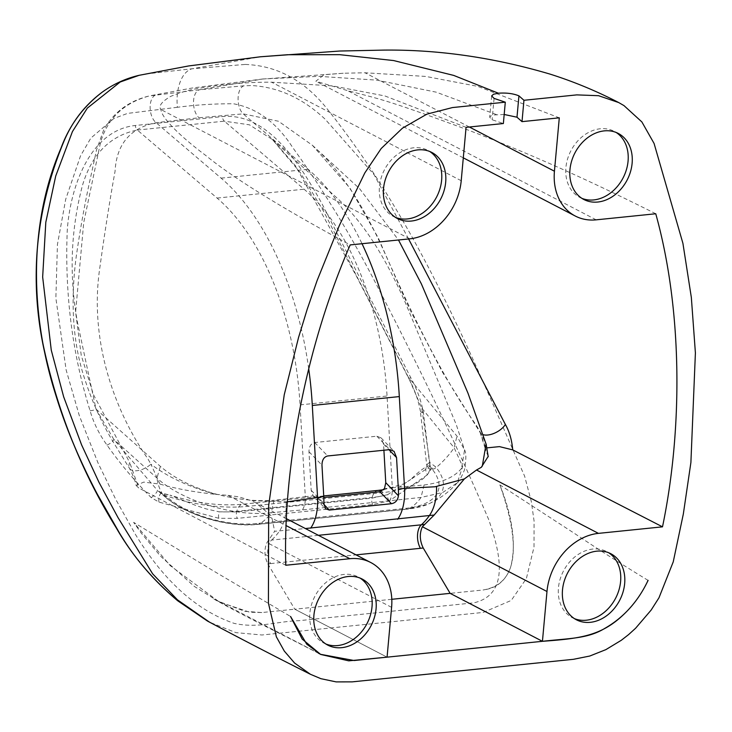 <?xml version="1.0" encoding="UTF-8"?>
<svg xmlns="http://www.w3.org/2000/svg" width="732" height="732" viewBox="0 0 732 732"><rect width="100%" height="100%" fill="white"/><g stroke="black" fill="none" stroke-linecap="round" stroke-linejoin="round"><path stroke-width="0.55" stroke-dasharray="3.66 2.75" d="M318.393 535.312L271.581 540.079A14.896 8.116 84.2 0 0 270.666 563.585L267.839 563.841C264.279 556.412 264.005 549.329 266.997 542.586L274.637 531.286L305.381 528.541M267.839 563.86L294.767 609.198L387.072 657.162L294.767 609.189L261.836 612.547L244.79 611.312L218.383 601.274L170.3 565.708L133.599 522.337L212.692 570.457L290.503 616.436M287.594 501.795L251.277 500.67L255.816 502.793L271.581 516.097L274.637 531.286M227.936 495.363L238.733 496.827L251.286 500.661M408.584 238.961L374.043 174.582L325.264 119.316C302.911 98.308 278.352 87.053 251.57 85.543L244.085 85.8A14.896 7.668 -94.5 0 0 238.11 97.987A14.896 7.668 -94.5 0 0 243.143 113.853L278.499 121.256L312.363 145.256L349.914 188.023L378.435 238.202C408.008 306.79 441.158 375.754 476.367 425.374L479.579 430.8A14.896 7.723 151.4 0 0 480.073 432.402A14.896 7.723 151.4 0 0 483.34 434.735M487.045 447.856L485.554 449.878L485.957 450.875L479.579 430.8L486.075 443.94M244.085 85.8L199.589 89.761L149.145 95.974C123.9 102.883 107.705 118.291 100.577 142.182L83.722 222.583L75.616 312.015L81.252 355.404L93.495 394.731L129.756 462.642A14.896 7.677 150.7 0 0 129.372 468.178A14.896 7.677 150.7 0 0 150.92 464.207L147.946 458.927C113.799 409.691 88.865 339.346 99.973 266.686C104.914 231.193 109.937 199.388 115.061 171.261C116.544 144.149 130.223 127.954 156.081 122.683L199.022 117.77L243.143 113.853L308.108 169.275A247.69 134.926 -95.8 0 1 362.02 243.71M159.997 484.108C176.778 488.903 195.444 492.316 215.995 494.356L212.792 493.496C188.097 486.542 167.472 476.779 150.92 464.207L159.997 484.108L143.756 482.104L136.125 485.472C135.896 484.099 134.166 476.989 129.372 468.169L113.149 441.918C100.851 421.431 90.869 398.867 83.192 374.226C72.797 340.133 70.437 301.145 76.137 257.271C80.465 227.222 85.607 199.131 91.564 172.999L96.542 149.895L103.862 129.399C114.201 111.804 129.509 100.613 149.795 95.828L149.145 95.974M136.125 485.472L138.778 487.988L129.756 462.642M488.207 456.384L485.957 450.875M308.703 368.718A247.69 134.926 -95.8 0 0 221.101 178.141L156.081 122.683A14.896 8.519 -97.1 0 1 150.115 106.918A14.896 8.519 -97.1 0 1 156.483 94.693M215.995 494.356L227.917 495.354L286.175 525.631M285.782 565.25L138.778 487.988M466.074 127.341L384.895 95.947L332.721 85.909L271.618 82.194C249.045 82.03 224.971 84.034 199.397 88.215C190.521 89.478 180.895 92.223 170.529 96.45C161.571 101.775 158.35 106.131 160.875 109.526C162.056 120.158 187.932 142.264 205.793 155.477C232.456 177.464 280.585 207.275 350.18 244.918M504.183 114.476L493.652 114.997L490.486 116.168L489.708 117.285L492.124 119.746L503.36 123.543M655.753 213.762C580.787 176.028 511.888 145.769 449.073 123.013C385.005 99.387 376.541 98.298 347.554 90.631L315.849 81.225L324.038 74.728L343.537 73.227L365.012 72.779L425.823 76.439L477.859 86.394L559.294 117.834M383.907 450.235L383.559 444.132L381.07 437.901L376.852 436.199L314.705 442.531C310.963 443.436 309.06 446.502 308.977 451.736L311.182 490.284L313.122 495.875L325.484 508.731M430.27 469.166L427.497 474.739L389.268 500.926L372.689 504.568L237.333 518.375L218.822 518.302L159.009 502.115L151.222 497.614C134.871 481.189 120.13 463.685 107 445.083C99.104 434.113 93.458 422.629 90.063 410.652C72.276 353.785 64.672 293.642 67.262 230.223C70.4 185.516 90.768 130.177 135.319 125.483L222.327 116.608C266.832 112.307 299.26 162.339 322.29 204.329L410.899 377.941C417.176 389.625 421.358 401.255 423.444 412.821L430.27 469.166A5.591 3.642 -2 0 1 426.866 465.973A5.591 3.642 -2 0 1 429.84 462.587L430.169 466.394L432.191 469.23A69.924 33.361 -165.2 0 1 406.141 508.292L256.383 523.563A5.591 3.047 -95.8 0 0 258.204 524.368A5.591 3.047 -95.8 0 0 258.826 524.185A76.357 41.596 -95.8 0 0 271.252 512.702L302.343 509.92A16.763 9.132 -95.8 0 0 305.299 496.671L313.122 495.875L317.761 498.089L323.809 497.476M107 445.083A5.591 1.61 144.6 0 0 113.872 439.484L156.959 478.078C181.82 500.99 234.762 517.222 271.252 512.702L274.033 500.276L305.299 496.671L300.047 404.878A225.346 122.756 -95.8 0 0 217.075 198.07L137.332 130.049C109.956 135.594 91.601 154.251 82.286 186.038C70.665 230.763 69.046 276.165 77.446 322.245L95.993 409.06L113.872 439.484L157.417 490.367A5.591 1.217 -45 0 1 155.541 493.697A5.591 1.217 -45 0 1 151.222 497.614M461.581 468.297C454.682 477.054 442.183 482.617 424.084 484.996L392.306 487.805L387.054 396.012A225.346 122.756 -95.8 0 0 304.082 189.204L224.34 121.173L137.332 130.049A5.591 3.047 -95.8 0 1 135.319 125.483M325.841 643.986A37.25 29.408 -62.5 0 1 323.764 643.035A37.25 29.408 -62.5 0 1 314.833 596.424A37.25 29.408 -62.5 0 1 358.113 576.935A37.25 29.408 -62.5 0 1 360.089 578.088M395.454 217.367A37.25 29.408 -62.5 0 1 393.368 216.416A37.25 29.408 -62.5 0 1 384.446 169.797A37.25 29.408 -62.5 0 1 427.717 150.307A37.25 29.408 -62.5 0 1 429.693 151.469M574.437 618.641A37.25 29.408 -62.5 0 1 572.351 617.689A37.25 29.408 -62.5 0 1 563.43 571.079A37.25 29.408 -62.5 0 1 606.7 551.589A37.25 29.408 -62.5 0 1 608.676 552.742M581.894 198.354A37.25 29.408 -62.5 0 1 579.817 197.402A37.25 29.408 -62.5 0 1 570.896 150.792A37.25 29.408 -62.5 0 1 614.166 131.303A37.25 29.408 -62.5 0 1 616.143 132.455M391.803 599.298L294.767 609.198M261.827 612.547L249.703 612.227L219.454 602.024L194.227 586.35L160.583 556.238L141.249 533.116L133.599 522.337M648.095 580.385C620.709 563.695 596.333 548.14 574.959 533.729L499.883 484.895C518.668 538.203 521.678 583.431 483.074 589.992L450.134 593.35M499.883 484.913C512.858 517.762 516.426 545.194 510.616 567.218C505.867 580.659 496.68 588.254 483.074 589.992M423.444 412.821A5.591 3.065 -10.7 0 1 420.269 410.743L426.866 465.945A5.591 3.642 -2 0 1 426.866 465.945L426.957 466.979L427.717 466.074A5.591 3.578 -110.2 0 0 427.717 466.074A5.591 3.578 -110.2 0 0 427.497 474.739M430.16 466.394A5.591 3.578 -110.2 0 0 427.735 466.074C423.297 468.169 417.633 472.634 410.753 479.469L430.16 466.394M256.383 523.563A69.924 33.361 -165.2 0 1 166.228 496.351A7383.766 3522.768 -165.2 0 1 165.295 495.518A5.591 3.569 -48.4 0 1 162.843 494.951A5.591 3.569 -48.4 0 1 162.833 494.942A5.591 3.569 -48.4 0 1 162.486 494.548L157.417 490.367L162.632 493.67L169.934 495.125M159.009 502.115A5.591 2.342 96.3 0 1 159.311 496.14A5.591 2.342 96.3 0 1 161.781 493.139A5.591 2.342 96.3 0 1 162.641 493.67L165.295 495.518A108.19 51.615 14.8 0 0 247.654 506.361L383.019 492.563A108.19 51.615 14.8 0 0 431.496 468.37A5.591 4.108 140.9 0 0 435.467 466.723L429.84 462.587L421.751 408.09L408.355 377.218L323.764 211.621L300.44 172.743L272.469 139.583L249.42 124.815L224.34 121.173A5.591 3.047 -95.8 0 1 222.327 116.608M90.063 410.652A5.591 2.617 165 0 0 95.993 409.06L160.345 466.366C174.033 478.005 191.912 487.064 213.973 493.542C235.53 499.398 255.55 501.64 274.033 500.276M410.899 377.941A5.591 1.784 -28.9 0 1 408.41 377.73A5.591 1.784 -28.9 0 1 408.355 377.218L456.942 436.098L464.564 449.951L461.581 468.27M272.487 139.602L295.453 165.78L356.63 276.577L408.41 377.73C414.358 388.838 418.311 399.837 420.269 410.743A5.591 3.065 -10.7 0 1 421.751 408.09L454.142 447.783L462.697 466.549L457.244 482.827L442.695 492.499L421.01 497.44L302.343 509.92M389.268 500.926A5.591 3.587 70.5 0 1 387.649 494.667L410.753 479.469M372.689 504.568A5.591 3.047 84.2 0 1 371.984 498.135L387.649 494.667A93.293 44.506 -165.2 0 1 372.167 497.467A14.896 8.116 84.2 0 1 378.151 490.394M218.822 518.302A5.591 2.342 95.7 0 1 219.179 511.842L236.628 511.933L371.984 498.135L372.167 497.467L236.802 511.265A14.896 8.116 84.2 0 1 242.795 504.202A14.896 8.116 84.2 0 1 247.654 506.361M323.727 495.948L242.795 504.202C220.387 506.288 196.103 503.268 169.952 495.125L195.563 505.345L205.976 508.859L219.179 511.842A93.293 44.506 -165.2 0 0 236.802 511.265L236.628 511.933A5.591 3.047 84.2 0 0 237.333 518.375M177.373 107.293L127.569 113.396L113.927 118.447L90.859 138.074L80.511 155.898L65.715 199.223L57.435 244.488L55.87 298.18L66.145 370.017L79.376 415.831L98.033 462.981L115.876 499.627L135.219 534.076C156.694 569.295 188.536 607.862 234.185 623.38C258.231 628.632 277.199 621.276 298.821 620.699L473.796 602.857C510.662 594.366 499.983 551.727 488.528 519.171C457.875 447.81 420.305 369.212 375.8 283.357C351.214 235.667 323.48 190.338 292.58 147.361C276.605 122.583 256.895 108.052 233.453 103.77C214.686 103.679 195.993 104.85 177.373 107.293A37.25 20.286 84.2 0 1 192.177 68.753L245.266 64.434M139.107 75.314L148.175 73.722L192.177 68.753L260.436 56.785M245.257 64.443C275.937 65.578 302.417 79.385 324.706 105.856C420.177 223.681 476.093 367.775 524.606 476.093L531.313 501.466L534.067 520.955L534.003 547.106L526.372 578.582L511.229 600.432L483.221 612.428L261.983 634.992L235.933 632.64L209.59 622.209M424.084 484.996L421.01 497.44A76.357 41.596 -95.8 0 1 408.584 508.914A73.996 35.301 14.8 0 0 428.275 504.083A73.996 35.301 14.8 0 0 436.162 467.574L435.467 466.723M286.139 501.813C286.496 513.901 284.336 523.572 279.651 530.828A98.701 53.765 -95.8 0 1 271.581 540.079L268.671 540.335M270.666 563.585L356.054 554.874M391.602 607.34L266.997 542.586M496.415 114.576L436.208 92.168L376.824 80.136L318.731 76.338L262.907 78.965L199.589 89.761A14.896 8.116 -95.8 0 0 193.504 102.041A14.896 8.116 -95.8 0 0 199.022 117.77M221.101 178.141L308.108 169.275M308.977 451.736L321.97 465.168M311.182 490.284L323.828 503.369M314.705 442.531L327.698 455.963M317.761 498.089L323.837 504.375M376.852 436.199L389.845 449.631M383.559 444.132L388.957 449.723M300.047 404.878L387.054 396.012M389.351 501.045A16.763 9.132 84.2 0 0 392.306 487.805L384.483 488.601M494.073 98.39L492.133 119.746M596.187 219.838L347.554 90.631M469.358 127.002L365.012 72.779M409.746 238.842L160.875 109.526M461.215 180.722L271.618 82.194M432.191 469.23A5.591 4.108 141 0 0 436.162 467.574A76.357 56.172 141 0 0 454.142 447.783L456.951 436.116M406.141 508.292A5.591 3.047 -95.8 0 0 407.962 509.106A5.591 3.047 -95.8 0 0 408.584 508.914L258.826 524.185A73.996 35.301 14.8 0 1 163.428 495.39A76.357 48.724 -48.4 0 1 156.959 478.078L160.345 466.366M166.228 496.351A5.591 3.569 -48.4 0 1 163.785 495.784A5.591 3.569 -48.4 0 1 163.428 495.39A7387.838 3524.708 14.8 0 1 162.486 494.548M381.537 491.318A14.896 8.116 84.2 0 1 383.019 492.563M217.075 198.07L304.082 189.204M286.468 518.713L255.816 502.793M312.335 145.238C364.728 191.94 384.995 256.959 410.625 311.082L442.329 371.975L480.064 432.402L484.95 445.669L485.554 449.878M312.363 145.265L359.613 188.719L398.483 239.995M262.751 78.983L192.031 88.041L149.785 95.828M262.898 79.019L343.537 73.227M381.07 437.901L394.063 451.333M491.648 95.956L489.717 117.248M362.166 579.039L358.113 576.935M327.817 645.139L323.764 643.035M431.779 152.421L427.717 150.307M397.43 218.52L393.368 216.416M610.763 553.694L606.7 551.589M576.413 619.794L572.351 617.689M618.22 133.407L614.166 131.303M583.871 199.507L579.817 197.402M463.292 157.838L315.858 81.225M318.374 653.173L218.41 601.228M213.964 599.133C248.972 618.595 280.997 633.903 320.68 654.445M158.725 491.483L161.781 493.139L169.943 495.125M457.244 482.827C449.1 492.023 439.447 499.114 428.275 504.083L407.962 509.106L258.204 524.368C227.643 527.864 184.803 514.98 163.785 495.784L162.843 494.951M158.734 491.483L162.833 494.933M410.716 479.497L403.854 483.861L383.714 489.69M139.355 75.259L138.549 75.451M272.46 139.592L338.221 199.122C367.839 226.774 388.875 265.35 405.18 302.252L456.384 424.944L464.555 449.97C466.284 452.458 466.257 459.092 464.5 469.843C461.306 477.52 458.891 481.839 457.262 482.809"/><path stroke-width="1.1" d="M305.381 528.541L434.204 515.017L422.364 526.747C419.372 533.482 419.656 540.564 423.215 547.994L420.424 548.314A14.896 8.116 84.2 0 1 421.33 524.817L318.393 535.312M648.058 580.366C641.909 593.551 633.72 604.989 623.481 614.67C600.826 636.309 579.305 638.56 542.439 641.314L387.072 657.162L391.602 607.34A55.87 44.121 117.5 0 0 370.749 562.515A55.87 44.121 117.5 0 0 349.85 558.717L285.782 565.25C283.083 472.753 303.99 351.269 350.18 244.918L409.746 238.842A55.87 44.121 117.5 0 0 461.215 180.722L466.074 127.341L503.36 123.534L505.3 102.187L494.073 98.39L491.657 95.919L493.487 94.254L498.364 93.211C506.416 92.644 513.269 93.531 518.933 95.855L523.947 100.284L522.008 121.64L516.993 117.212L504.183 114.476M483.34 434.735A14.896 7.723 151.4 0 0 505.373 424.441L408.584 238.961M505.373 424.441C509.454 431.679 511.906 440.152 512.72 449.878L499.462 446.621L487.045 447.856M512.72 449.878L662.506 526.839L598.447 533.372L476.514 470.008L481.308 467.309L488.207 456.384M488.235 456.731L486.075 443.94L482.324 466.019L481.308 467.309M434.204 515.017L464.326 478.948L476.505 470.017M464.326 478.948L435.137 486.771L404.558 488.381L399.315 396.588A247.69 134.926 -95.8 0 0 362.02 243.71M323.764 496.625L321.97 465.168C322.053 459.934 323.956 456.869 327.698 455.963L389.845 449.631L394.063 451.333L396.552 457.564L398.345 489.022A39.107 21.301 84.2 0 1 398.409 495.765C397.778 500.267 395.472 502.921 391.474 503.717L329.327 510.058L325.484 508.731L323.828 503.369A39.107 21.301 -95.8 0 0 323.764 496.625L287.594 501.795M310.652 528.156A39.107 21.301 -95.8 0 0 317.551 497.257L312.308 405.464A247.69 134.926 -95.8 0 0 308.703 368.718M522.008 121.64L559.294 117.834L554.435 171.215A55.87 44.121 117.5 0 0 575.288 216.041A55.87 44.121 117.5 0 0 596.187 219.838L655.753 213.762C683.267 312.61 682.251 432.054 662.506 526.839M323.809 497.476L379.908 491.758L384.483 488.601L385.764 482.681L383.907 450.235M360.089 578.088A37.25 29.408 -62.5 0 1 372.012 606.819A37.25 29.408 -62.5 0 1 325.841 643.986M376.065 608.923A37.25 29.408 -62.5 0 1 327.817 645.139A37.25 29.408 -62.5 0 1 318.896 598.529A37.25 29.408 -62.5 0 1 362.166 579.039A37.25 29.408 -62.5 0 1 376.065 608.923M429.693 151.469A37.25 29.408 -62.5 0 1 441.625 180.191A37.25 29.408 -62.5 0 1 395.454 217.367M445.678 182.305A37.25 29.408 -62.5 0 1 397.43 218.52A37.25 29.408 -62.5 0 1 388.5 171.91A37.25 29.408 -62.5 0 1 431.779 152.421A37.25 29.408 -62.5 0 1 445.678 182.305M608.676 552.742A37.25 29.408 -62.5 0 1 620.608 581.473A37.25 29.408 -62.5 0 1 574.437 618.641M624.661 583.578A37.25 29.408 -62.5 0 1 576.413 619.794A37.25 29.408 -62.5 0 1 567.483 573.183A37.25 29.408 -62.5 0 1 610.763 553.694A37.25 29.408 -62.5 0 1 624.661 583.578M616.143 132.455A37.25 29.408 -62.5 0 1 628.065 161.186A37.25 29.408 -62.5 0 1 581.894 198.354M632.119 163.291A37.25 29.408 -62.5 0 1 583.871 199.507A37.25 29.408 -62.5 0 1 574.949 152.897A37.25 29.408 -62.5 0 1 618.22 133.407A37.25 29.408 -62.5 0 1 632.119 163.291M290.503 616.436L302.188 639.091L320.68 654.445L348.734 660.84L387.072 657.162L354.132 660.52L320.561 654.317L306.717 644.169L290.54 616.426M648.095 580.385C638.039 601.567 623.627 617.552 604.87 628.34C587.704 638.88 569.523 638.212 542.439 641.314L450.134 593.35L391.803 599.298M598.447 533.372A55.87 44.121 117.5 0 0 546.978 591.502L542.439 641.314L450.134 593.35L423.215 547.994M209.59 622.209L177.446 599.828L152.64 573.824L117.989 517.542L98.994 482.342L81.609 444.919L63.666 396.836L51.267 350.171L42.657 277.025L45.805 222.29L55.714 176.028L72.431 131.586L87.346 108.098L120.194 82.002L139.107 75.314L188.673 65.944L260.436 56.785L339.712 51.03L383.55 50.105C438.23 49.474 493.697 57.471 549.961 74.088C573.549 81.536 596.47 91.033 618.723 102.572L623.975 105.6L641.873 121.933L654.079 143.454L682.91 243.289L691.337 297.448L695.4 352.906L690.898 462.505L683.322 514.065L673.239 561.856L658.974 597.788L651.141 610.076L635.577 628.266L628.614 634.589L621.303 640.28L605.876 649.632L589.754 656.037L573.431 659.312L352.193 681.867L336.162 681.895L320.918 678.692L310.405 674.273L294.584 663.036L284.291 651.068L276.348 636.803L268.415 603.131L268.671 505.556L284.236 394.822L298.546 337.498L307.312 308.913L317.093 280.585L339.41 225.346L364.81 172.944L381.198 148.514L402.435 128.191L426.93 114.128L452.477 107.558L505.3 102.187M523.947 100.284L576.779 94.886L598.575 95.7L618.723 102.572M356.054 554.874L420.424 548.314M424.194 524.478L421.33 524.817A98.701 53.765 -95.8 0 0 429.41 515.557C434.369 508.273 436.757 498.584 436.574 486.478M349.85 558.717L286.175 525.631M323.837 504.375L329.327 510.058M391.474 503.717L379.908 491.758M388.957 449.723L396.552 457.564M385.764 482.681L398.409 495.765M397.659 519.29A39.107 21.301 84.2 0 0 404.558 488.381L398.345 489.022M312.308 405.464L399.315 396.588M518.933 95.855L516.993 117.212M554.435 171.215L469.358 127.002M546.978 591.502L422.373 526.747M383.714 489.69L378.151 490.394A14.896 8.116 84.2 0 1 381.537 491.318M498.364 93.211L453.684 75.405L393.67 60.564L339.703 54.671L287.402 54.735L260.436 56.785M370.749 562.515L286.468 518.713M486.313 444.736L467.977 393.166L421.367 283.86L398.483 239.995M575.288 216.041L463.292 157.838M320.561 654.317L318.374 653.173M378.151 490.394L323.727 495.948M139.355 75.259C125.995 78.342 113.68 83.933 102.416 92.022C84.409 105.426 71.214 122.747 62.833 143.975C34.523 213.826 28.768 284.675 45.585 356.53C53.573 392.059 65.047 426.125 79.998 458.708C92.9 487.247 107.778 514.77 124.623 541.277C138.586 562.853 156.035 582.48 176.97 600.158L207.568 621.111L177.876 600.899C154.553 581.309 135.502 559.394 120.698 535.165L97.539 494.53C79.568 460.968 65.002 425.685 53.82 388.683C28.877 305.903 29.957 216.699 63.016 143.564C71.452 122.363 84.692 105.097 102.745 91.784C113.927 83.823 126.133 78.306 139.355 75.259C125.986 78.342 113.661 83.933 102.398 92.04C82.862 106.863 68.918 125.977 60.546 149.383C35.429 214.083 29.747 279.734 43.499 346.327C57.627 411.924 81.947 472.552 116.461 528.211C131.705 554.801 151.908 578.811 177.08 600.249L207.568 621.111M310.405 674.273C277.895 657.986 243.729 640.317 207.888 621.276"/></g></svg>
